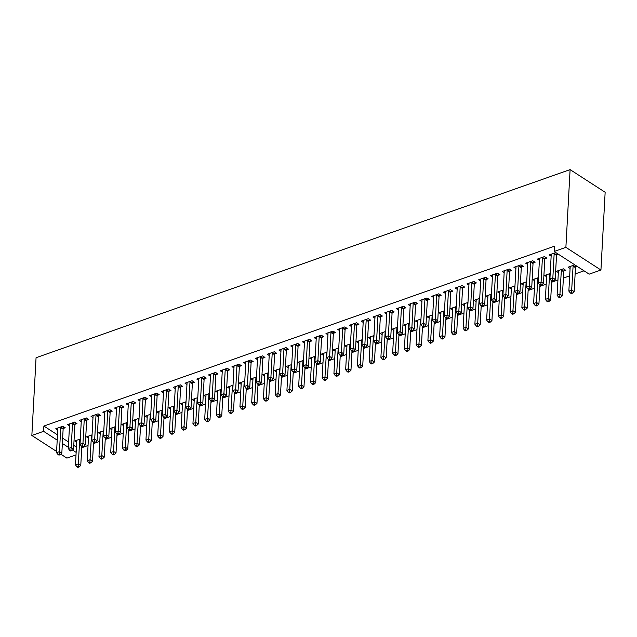<?xml version="1.0" encoding="UTF-8"?>
<svg xmlns="http://www.w3.org/2000/svg" width="637" height="637" viewBox="0 0 637 637"><rect width="100%" height="100%" fill="white"/><g stroke="black" fill="none" stroke-linecap="round" stroke-linejoin="round"><path stroke-width="0.96" d="M81.735 447.731L88.041 445.51M93.48 443.591L99.794 441.369M105.224 439.458L111.539 437.229M116.977 435.318L123.283 433.096M128.722 431.177L135.036 428.956M140.466 427.045L146.781 424.815M152.219 422.904L158.525 420.683M163.964 418.764L170.278 416.542M175.708 414.631L182.023 412.402M187.461 410.491L193.767 408.269M199.206 406.35L205.52 404.129M210.951 402.218L217.265 399.988M222.703 398.077L229.009 395.856M234.448 393.937L240.762 391.715M246.193 389.804L252.507 387.575M257.945 385.664L264.251 383.442M269.69 381.523L276.004 379.302M281.435 377.391L287.749 375.161M293.187 373.25L299.494 371.029M304.932 369.11L311.246 366.888M316.677 364.977L322.991 362.748M328.429 360.837L334.736 358.615M340.174 356.696L346.488 354.475M351.919 352.564L358.233 350.334M363.671 348.423L369.986 346.202M375.416 344.283L381.73 342.061M387.169 340.15L393.475 337.921M398.913 336.01L405.228 333.788M410.658 331.869L416.972 329.647M422.411 327.737L428.717 325.507M434.155 323.596L440.47 321.374M445.9 319.455L452.214 317.234M457.653 315.323L463.959 313.093M469.397 311.182L475.712 308.961M481.142 307.042L487.456 304.82M492.895 302.909L499.201 300.68M504.639 298.769L510.954 296.547M516.384 294.628L522.698 292.407M528.137 290.496L534.443 288.274M539.881 286.355L546.196 284.134M551.626 282.215L557.94 279.993M563.379 278.082L569.685 275.861M575.123 273.942L584.018 270.813M76.01 454.914L66.901 458.122L60.762 454.149M57.489 434.848L43.881 426.057L554.429 246.232L554.142 251.504L589.193 274.157L600.938 270.016L605.15 192.27L570.099 169.617L36.062 357.723L31.85 435.469L43.595 431.329L57.203 440.119M88.447 438.089L86.497 436.831L92.054 434.872M75.062 424.298L76.966 423.629L74.601 422.1L67.554 424.584L69.497 425.842M111.937 429.808L109.994 428.55L115.552 426.591M98.56 416.025L100.463 415.356L98.09 413.819L91.043 416.303L92.994 417.561M135.434 421.535L133.483 420.277L139.049 418.318M122.057 407.744L123.96 407.075L121.587 405.546L114.541 408.03L116.491 409.288M158.931 413.262L156.981 412.004L162.539 410.045M145.547 399.471L147.45 398.802L145.085 397.273L138.038 399.757L139.981 401.015M182.429 404.989L180.478 403.723L186.036 401.764M169.044 391.198L170.947 390.529L168.574 388.992L161.527 391.476L163.478 392.734M205.918 396.708L203.975 395.45L209.533 393.491M192.541 382.925L194.444 382.248L192.071 380.719L185.025 383.203L186.975 384.461M229.416 388.435L227.465 387.177L233.023 385.218M216.031 374.644L217.934 373.975L215.569 372.446L208.522 374.93L210.465 376.188M252.913 380.162L250.962 378.896L256.52 376.937M239.528 366.371L241.431 365.702L239.058 364.165L232.011 366.649L233.962 367.907M276.402 371.881L274.459 370.623L280.017 368.664M263.025 358.098L264.928 357.421L262.555 355.892L255.509 358.376L257.459 359.634M299.9 363.608L297.949 362.349L303.507 360.391M286.515 349.817L288.418 349.148L286.053 347.619L279.006 350.103L280.949 351.361M323.397 355.335L321.446 354.068L327.004 352.118M310.012 341.543L311.915 340.875L309.55 339.346L302.495 341.822L304.446 343.08M346.886 347.054L344.943 345.795L350.501 343.837M333.509 333.27L335.412 332.594L333.04 331.065L325.993 333.549L327.944 334.807M370.384 338.78L368.433 337.522L373.991 335.564M357.007 324.989L358.902 324.321L356.537 322.792L349.49 325.276L351.433 326.534M393.881 330.507L391.93 329.241L397.488 327.291M380.496 316.716L382.399 316.048L380.034 314.519L372.979 316.995L374.93 318.261M417.37 322.226L415.428 320.968L420.985 319.01M403.993 308.443L405.896 307.767L403.524 306.238L396.477 308.722L398.428 309.98M440.868 313.953L438.917 312.695L444.475 310.737M427.491 300.162L429.386 299.494L427.021 297.965L419.974 300.449L421.917 301.707M464.365 305.68L462.414 304.414L467.972 302.464M450.98 291.889L452.883 291.22L450.518 289.692L443.463 292.168L445.414 293.434M487.854 297.399L485.912 296.141L491.469 294.183M474.477 283.616L476.38 282.947L474.008 281.411L466.961 283.895L468.912 285.153M511.352 289.126L509.401 287.868L514.959 285.909M497.975 275.335L499.87 274.666L497.505 273.138L490.458 275.622L492.401 276.88M534.849 280.853L532.898 279.587L538.456 277.636M521.464 267.062L523.367 266.393L521.002 264.865L513.948 267.341L515.898 268.607M563.912 271.036L565.807 270.367L563.442 268.83L556.396 271.314L558.338 272.572M544.961 258.789L546.865 258.12L544.492 256.584L537.445 259.068L539.396 260.326M62.641 438.184L68.621 442.046M73.773 445.374L76.432 447.102M555.83 252.594L549.19 254.927L551.14 256.193M558.195 254.123L556.706 254.649M577.146 266.37L575.657 266.895M570.091 268.44L568.14 267.182L574.781 264.841M533.217 262.922L535.112 262.253L532.747 260.724L525.7 263.208L527.651 264.466M546.594 276.713L544.643 275.455L550.201 273.496M509.719 271.203L511.622 270.534L509.25 268.997L502.203 271.481L504.154 272.74M523.096 284.986L521.154 283.728L526.711 281.769M486.222 279.476L488.125 278.807L485.76 277.278L478.706 279.754L480.656 281.021M499.607 293.267L497.656 292.001L503.214 290.05M462.733 287.749L464.628 287.08L462.263 285.551L455.216 288.035L457.159 289.294M476.11 301.54L474.159 300.282L479.717 298.323M439.235 296.03L441.138 295.353L438.766 293.824L431.719 296.309L433.67 297.567M452.612 309.813L450.67 308.555L456.227 306.596M415.738 304.303L417.641 303.634L415.276 302.105L408.221 304.582L410.172 305.848M429.123 318.094L427.172 316.828L432.73 314.877M392.249 312.576L394.144 311.907L391.779 310.378L384.732 312.863L386.675 314.121M405.626 326.367L403.675 325.109L409.233 323.15M368.751 320.857L370.654 320.18L368.282 318.651L361.235 321.136L363.186 322.394M382.128 334.64L380.185 333.382L385.743 331.423M345.254 329.13L347.157 328.461L344.792 326.932L337.737 329.409L339.688 330.667M358.639 342.921L356.688 341.655L362.246 339.704M321.765 337.403L323.66 336.734L321.295 335.205L314.248 337.69L316.191 338.948M335.142 351.194L333.191 349.936L338.749 347.977M298.267 345.684L300.17 345.007L297.798 343.478L290.751 345.963L292.702 347.221M311.644 359.467L309.701 358.209L315.259 356.25M274.77 353.957L276.673 353.288L274.308 351.759L267.253 354.236L269.204 355.494M288.155 367.748L286.204 366.482L291.762 364.531M251.273 362.23L253.176 361.561L250.811 360.032L243.764 362.517L245.707 363.775M264.658 376.021L262.707 374.763L268.265 372.804M227.783 370.511L229.686 369.834L227.313 368.305L220.267 370.79L222.217 372.048M241.16 384.294L239.217 383.036L244.775 381.077M204.286 378.784L206.189 378.115L203.816 376.578L196.769 379.063L198.72 380.321M217.671 392.575L215.72 391.309L221.278 389.35M180.789 387.057L182.692 386.388L180.327 384.859L173.28 387.344L175.223 388.602M194.174 400.848L192.223 399.59L197.781 397.631M157.299 395.338L159.202 394.661L156.829 393.133L149.783 395.617L151.733 396.875M170.676 409.121L168.725 407.863L174.291 405.904M133.802 403.611L135.705 402.942L133.332 401.406L126.285 403.89L128.236 405.148M147.179 417.402L145.236 416.136L150.794 414.177M110.305 411.884L112.208 411.215L109.843 409.687L102.796 412.171L104.739 413.429M123.689 425.675L121.739 424.417L127.296 422.458M86.815 420.157L88.718 419.488L86.345 417.96L79.299 420.444L81.249 421.702M100.192 433.948L98.241 432.69L103.807 430.731M63.318 428.438L65.221 427.769L62.848 426.233L55.801 428.717L57.752 429.975M76.695 442.221L74.752 440.963L80.31 439.004M62.354 443.456L68.334 447.317M72.507 450.017L76.145 452.374M31.85 435.469L56.589 451.458M43.881 426.057L43.595 431.329M554.142 251.504L565.887 247.363L570.099 169.617M600.938 270.016L565.887 247.363M554.341 253.12L554.262 253.335A1.513 1.003 -57.1 0 0 554.15 253.86L552.852 277.843L549.914 278.871L551.212 254.896A1.513 1.003 -57.1 0 0 551.156 254.434L551.093 254.259M557.152 253.446L556.627 254.864A1.513 1.003 -57.1 0 0 556.515 255.389L555.217 279.372L552.852 277.843L552.59 280.32L551.411 280.734L552.359 281.347L553.537 280.933L552.59 280.32M553.537 280.933L555.217 279.372M549.914 278.871L551.411 280.734M570.043 266.505L570.099 266.68A1.513 1.003 122.9 0 1 570.163 267.142L568.857 291.125L571.795 290.09L574.168 291.619L575.466 267.636A1.513 1.003 122.9 0 1 575.577 267.11L576.095 265.693M571.532 292.566L570.362 292.98L571.309 293.593L572.48 293.179L571.532 292.566L573.093 266.107A1.513 1.003 122.9 0 1 573.204 265.581L573.284 265.366M570.362 292.98L568.857 291.125M574.168 291.619L572.48 293.179M542.597 257.252L542.517 257.475A1.513 1.003 -57.1 0 0 542.406 257.993L541.1 281.976L538.169 283.011L539.467 259.028A1.513 1.003 -57.1 0 0 539.404 258.566L539.348 258.399M545.527 257.252L544.882 259.004A1.513 1.003 -57.1 0 0 544.77 259.53L543.472 283.505L541.1 281.976L540.837 284.46L539.666 284.874L540.614 285.487L541.784 285.073L540.837 284.46M541.784 285.073L543.472 283.505M538.169 283.011L539.666 284.874M530.844 261.393L530.764 261.608A1.513 1.003 -57.1 0 0 530.653 262.133L529.355 286.117L526.417 287.152L527.715 263.169A1.513 1.003 -57.1 0 0 527.659 262.707L527.603 262.54M533.774 261.393L533.137 263.145A1.513 1.003 -57.1 0 0 533.026 263.662L531.72 287.645L529.355 286.117L529.092 288.601L527.914 289.015L528.861 289.628L530.04 289.214L529.092 288.601M530.04 289.214L531.72 287.645M526.417 287.152L527.914 289.015M558.299 270.645L558.354 270.813A1.513 1.003 122.9 0 1 558.41 271.274L557.112 295.257L560.05 294.222L562.415 295.759L563.721 271.776A1.513 1.003 122.9 0 1 563.833 271.251L564.47 269.499M559.788 296.707L558.609 297.121L559.557 297.734L560.735 297.32L559.788 296.707L561.348 270.239A1.513 1.003 122.9 0 1 561.46 269.722L561.539 269.499M558.609 297.121L557.112 295.257M562.415 295.759L560.735 297.32M546.546 274.786L546.61 274.953A1.513 1.003 122.9 0 1 546.665 275.415L545.368 299.398L548.306 298.363L550.671 299.892L551.698 280.925M548.043 300.847L546.865 301.261L547.812 301.874L548.99 301.46L548.043 300.847L549.604 274.38A1.513 1.003 122.9 0 1 549.715 273.854L549.795 273.639M546.865 301.261L545.368 299.398M550.671 299.892L548.99 301.46M519.099 265.533L519.02 265.748A1.513 1.003 -57.1 0 0 518.908 266.274L517.61 290.257L514.672 291.284L515.97 267.309A1.513 1.003 -57.1 0 0 515.914 266.839L515.851 266.672M522.029 265.525L521.385 267.277A1.513 1.003 -57.1 0 0 521.273 267.803L519.975 291.786L517.61 290.257L517.348 292.733L516.169 293.147L517.117 293.761L518.295 293.346L517.348 292.733M518.295 293.346L519.975 291.786M514.672 291.284L516.169 293.147M507.355 269.666L507.275 269.889A1.513 1.003 -57.1 0 0 507.156 270.407L505.858 294.39L502.927 295.425L504.225 271.442A1.513 1.003 -57.1 0 0 504.162 270.98L504.106 270.813M510.285 269.666L509.64 271.418A1.513 1.003 -57.1 0 0 509.528 271.943L508.23 295.918L505.858 294.39L505.595 296.874L504.424 297.288L505.372 297.901L506.542 297.487L505.595 296.874M506.542 297.487L508.23 295.918M502.927 295.425L504.424 297.288M534.801 278.918L534.857 279.094A1.513 1.003 122.9 0 1 534.921 279.555L533.615 303.538L536.553 302.503L538.926 304.032L539.953 285.058M536.29 304.98L535.12 305.394L536.067 306.007L537.238 305.593L536.29 304.98L537.851 278.52A1.513 1.003 122.9 0 1 537.962 277.995L538.042 277.78M535.12 305.394L533.615 303.538M538.926 304.032L537.238 305.593M523.057 283.059L523.112 283.226A1.513 1.003 122.9 0 1 523.168 283.688L521.87 307.671L524.808 306.636L527.173 308.173L528.2 289.198M524.546 309.12L523.367 309.534L524.315 310.147L525.493 309.733L524.546 309.12L526.106 282.653A1.513 1.003 122.9 0 1 526.218 282.135L526.297 281.912M523.367 309.534L521.87 307.671M527.173 308.173L525.493 309.733M495.602 273.806L495.522 274.021A1.513 1.003 -57.1 0 0 495.411 274.547L494.113 298.53L491.175 299.565L492.473 275.582A1.513 1.003 -57.1 0 0 492.417 275.12L492.361 274.953M498.532 273.806L497.895 275.558A1.513 1.003 -57.1 0 0 497.784 276.076L496.478 300.059L494.113 298.53L493.85 301.014L492.672 301.428L493.619 302.042L494.798 301.627L493.85 301.014M494.798 301.627L496.478 300.059M491.175 299.565L492.672 301.428M511.304 287.199L511.368 287.367A1.513 1.003 122.9 0 1 511.423 287.828L510.126 311.812L513.064 310.776L515.429 312.305L516.456 293.339M512.801 313.261L511.622 313.675L512.57 314.288L513.748 313.874L512.801 313.261L514.362 286.793A1.513 1.003 122.9 0 1 514.473 286.268L514.553 286.053M511.622 313.675L510.126 311.812M515.429 312.305L513.748 313.874M483.857 277.947L483.778 278.162A1.513 1.003 -57.1 0 0 483.666 278.688L482.368 302.671L479.43 303.698L480.728 279.715A1.513 1.003 -57.1 0 0 480.672 279.253L480.609 279.086M486.787 277.939L486.142 279.691A1.513 1.003 -57.1 0 0 486.031 280.216L484.733 304.199L482.368 302.671L482.105 305.147L480.927 305.561L481.875 306.174L483.053 305.76L482.105 305.147M483.053 305.76L484.733 304.199M479.43 303.698L480.927 305.561M499.559 291.332L499.615 291.507A1.513 1.003 122.9 0 1 499.679 291.969L498.373 315.952L501.311 314.917L503.684 316.446L504.711 297.471M501.048 317.393L499.878 317.807L500.825 318.42L501.996 318.006L501.048 317.393L502.609 290.934A1.513 1.003 122.9 0 1 502.72 290.408L502.8 290.193M499.878 317.807L498.373 315.952M503.684 316.446L501.996 318.006M472.113 282.08L472.025 282.302A1.513 1.003 -57.1 0 0 471.913 282.82L470.616 306.803L467.685 307.838L468.983 283.855A1.513 1.003 -57.1 0 0 468.92 283.393L468.864 283.226M475.043 282.08L474.398 283.831A1.513 1.003 -57.1 0 0 474.286 284.357L472.988 308.332L470.616 306.803L470.353 309.287L469.182 309.701L470.13 310.315L471.3 309.901L470.353 309.287M471.3 309.901L472.988 308.332M467.685 307.838L469.182 309.701M487.807 295.472L487.87 295.64A1.513 1.003 122.9 0 1 487.926 296.101L486.628 320.085L489.566 319.049L491.931 320.586L492.958 301.612M489.304 321.534L488.125 321.948L489.073 322.561L490.251 322.147L489.304 321.534L490.864 295.066A1.513 1.003 122.9 0 1 490.976 294.549L491.055 294.326M488.125 321.948L486.628 320.085M491.931 320.586L490.251 322.147M460.36 286.22L460.28 286.435A1.513 1.003 -57.1 0 0 460.169 286.961L458.871 310.944L455.933 311.979L457.231 287.996A1.513 1.003 -57.1 0 0 457.175 287.534L457.119 287.367M463.29 286.212L462.653 287.972A1.513 1.003 -57.1 0 0 462.542 288.489L461.236 312.472L458.871 310.944L458.608 313.428L457.43 313.842L458.377 314.455L459.556 314.041L458.608 313.428M459.556 314.041L461.236 312.472M455.933 311.979L457.43 313.842M476.062 299.613L476.126 299.78A1.513 1.003 122.9 0 1 476.181 300.242L474.883 324.225L477.822 323.19L480.187 324.719L481.214 305.752M477.559 325.674L476.38 326.088L477.328 326.701L478.498 326.287L477.559 325.674L479.12 299.207A1.513 1.003 122.9 0 1 479.231 298.681L479.311 298.466M476.38 326.088L474.883 324.225M480.187 324.719L478.498 326.287M448.615 290.361L448.536 290.576A1.513 1.003 -57.1 0 0 448.424 291.101L447.126 315.084L444.188 316.111L445.486 292.128A1.513 1.003 -57.1 0 0 445.43 291.666L445.367 291.499M451.545 290.353L450.9 292.104A1.513 1.003 -57.1 0 0 450.789 292.63L449.491 316.613L447.126 315.084L446.863 317.56L445.685 317.974L446.633 318.588L447.811 318.174L446.863 317.56M447.811 318.174L449.491 316.613M444.188 316.111L445.685 317.974M464.317 303.745L464.373 303.921A1.513 1.003 122.9 0 1 464.437 304.382L463.131 328.366L466.069 327.33L468.442 328.859L469.469 309.885M465.806 329.807L464.636 330.221L465.583 330.834L466.754 330.42L465.806 329.807L467.367 303.347A1.513 1.003 122.9 0 1 467.478 302.822L467.558 302.607M464.636 330.221L463.131 328.366M468.442 328.859L466.754 330.42M436.863 294.493L436.783 294.716A1.513 1.003 -57.1 0 0 436.671 295.234L435.374 319.217L432.435 320.252L433.741 296.269A1.513 1.003 -57.1 0 0 433.678 295.807L433.622 295.64M439.801 294.493L439.156 296.245A1.513 1.003 -57.1 0 0 439.044 296.762L437.746 320.745L435.374 319.217L435.111 321.701L433.94 322.115L434.888 322.728L436.058 322.314L435.111 321.701M436.058 322.314L437.746 320.745M432.435 320.252L433.94 322.115M452.565 307.886L452.628 308.053A1.513 1.003 122.9 0 1 452.684 308.515L451.386 332.498L454.324 331.463L456.689 333L457.716 314.025M454.062 333.947L452.883 334.361L453.831 334.974L455.009 334.56L454.062 333.947L455.622 307.48A1.513 1.003 122.9 0 1 455.734 306.962L455.813 306.739M452.883 334.361L451.386 332.498M456.689 333L455.009 334.56M425.118 298.634L425.038 298.849A1.513 1.003 -57.1 0 0 424.927 299.374L423.629 323.357L420.691 324.392L421.989 300.409A1.513 1.003 -57.1 0 0 421.933 299.947L421.877 299.78M428.048 298.626L427.411 300.385A1.513 1.003 -57.1 0 0 427.3 300.903L425.994 324.886L423.629 323.357L423.366 325.841L422.188 326.255L423.135 326.869L424.314 326.455L423.366 325.841M424.314 326.455L425.994 324.886M420.691 324.392L422.188 326.255M440.82 312.026L440.884 312.194A1.513 1.003 122.9 0 1 440.939 312.656L439.641 336.639L442.58 335.603L444.944 337.132L445.972 318.166M442.309 338.088L441.138 338.502L442.086 339.115L443.256 338.701L442.309 338.088L443.878 311.62A1.513 1.003 122.9 0 1 443.989 311.095L444.069 310.88M441.138 338.502L439.641 336.639M444.944 337.132L443.256 338.701M413.373 302.774L413.294 302.989A1.513 1.003 -57.1 0 0 413.182 303.515L411.884 327.498L408.946 328.525L410.244 304.542A1.513 1.003 -57.1 0 0 410.188 304.08L410.124 303.913M416.303 302.766L415.658 304.518A1.513 1.003 -57.1 0 0 415.547 305.043L414.249 329.026L411.884 327.498L411.621 329.974L410.443 330.388L411.391 331.001L412.569 330.587L411.621 329.974M412.569 330.587L414.249 329.026M408.946 328.525L410.443 330.388M429.075 316.159L429.131 316.334A1.513 1.003 122.9 0 1 429.195 316.796L427.889 340.779L430.827 339.744L433.2 341.273L434.227 322.298M430.564 342.22L429.394 342.634L430.341 343.247L431.512 342.833L430.564 342.22L432.125 315.761A1.513 1.003 122.9 0 1 432.236 315.235L432.316 315.02M429.394 342.634L427.889 340.779M433.2 341.273L431.512 342.833M401.621 306.907L401.541 307.13A1.513 1.003 -57.1 0 0 401.429 307.647L400.132 331.63L397.193 332.665L398.499 308.682A1.513 1.003 -57.1 0 0 398.436 308.22L398.38 308.053M404.559 306.907L403.914 308.658A1.513 1.003 -57.1 0 0 403.802 309.176L402.504 333.159L400.132 331.63L399.869 334.114L398.698 334.529L399.646 335.142L400.816 334.728L399.869 334.114M400.816 334.728L402.504 333.159M397.193 332.665L398.698 334.529M417.323 320.3L417.386 320.467A1.513 1.003 122.9 0 1 417.442 320.929L416.144 344.912L419.082 343.876L421.447 345.413L422.474 326.439M418.82 346.361L417.641 346.775L418.589 347.388L419.767 346.974L418.82 346.361L420.38 319.893A1.513 1.003 122.9 0 1 420.492 319.376L420.571 319.153M417.641 346.775L416.144 344.912M421.447 345.413L419.767 346.974M389.876 311.047L389.796 311.262A1.513 1.003 -57.1 0 0 389.685 311.788L388.387 335.771L385.449 336.806L386.747 312.823A1.513 1.003 -57.1 0 0 386.691 312.361L386.635 312.194M392.806 311.039L392.169 312.799A1.513 1.003 -57.1 0 0 392.058 313.316L390.752 337.299L388.387 335.771L388.124 338.255L386.946 338.669L387.893 339.282L389.072 338.868L388.124 338.255M389.072 338.868L390.752 337.299M385.449 336.806L386.946 338.669M405.578 324.44L405.634 324.607A1.513 1.003 122.9 0 1 405.697 325.069L404.399 349.052L407.338 348.017L409.702 349.546L410.73 330.579M407.067 350.501L405.896 350.915L406.844 351.528L408.014 351.114L407.067 350.501L408.636 324.034A1.513 1.003 122.9 0 1 408.747 323.508L408.827 323.293M405.896 350.915L404.399 349.052M409.702 349.546L408.014 351.114M378.131 315.188L378.052 315.403A1.513 1.003 -57.1 0 0 377.94 315.928L376.642 339.903L373.704 340.938L375.002 316.955A1.513 1.003 -57.1 0 0 374.946 316.493L374.882 316.326M381.061 315.18L380.416 316.931A1.513 1.003 -57.1 0 0 380.305 317.457L379.007 341.44L376.642 339.903L376.379 342.387L375.201 342.802L376.149 343.415L377.327 343.001L376.379 342.387M377.327 343.001L379.007 341.44M373.704 340.938L375.201 342.802M393.833 328.573L393.889 328.748A1.513 1.003 122.9 0 1 393.945 329.21L392.647 353.193L395.585 352.157L397.958 353.686L398.985 334.712M395.322 354.634L394.152 355.048L395.099 355.661L396.27 355.247L395.322 354.634L396.883 328.174A1.513 1.003 122.9 0 1 396.994 327.649L397.074 327.434M394.152 355.048L392.647 353.193M397.958 353.686L396.27 355.247M366.379 319.32L366.299 319.543A1.513 1.003 -57.1 0 0 366.187 320.061L364.89 344.044L361.951 345.079L363.257 321.096A1.513 1.003 -57.1 0 0 363.194 320.634L363.138 320.467M369.317 319.32L368.672 321.072A1.513 1.003 -57.1 0 0 368.56 321.589L367.262 345.572L364.89 344.044L364.627 346.528L363.456 346.942L364.404 347.555L365.574 347.141L364.627 346.528M365.574 347.141L367.262 345.572M361.951 345.079L363.456 346.942M382.081 332.713L382.144 332.88A1.513 1.003 122.9 0 1 382.2 333.342L380.902 357.325L383.84 356.29L386.205 357.827L387.232 338.852M383.578 358.774L382.399 359.188L383.347 359.801L384.525 359.387L383.578 358.774L385.138 332.307A1.513 1.003 122.9 0 1 385.25 331.789L385.329 331.566M382.399 359.188L380.902 357.325M386.205 357.827L384.525 359.387M354.634 323.461L354.554 323.676A1.513 1.003 -57.1 0 0 354.443 324.201L353.145 348.184L350.207 349.219L351.505 325.236A1.513 1.003 -57.1 0 0 351.449 324.774L351.393 324.607M357.564 323.453L356.927 325.212A1.513 1.003 -57.1 0 0 356.816 325.73L355.51 349.713L353.145 348.184L352.882 350.668L351.704 351.083L352.651 351.688L353.83 351.282L352.882 350.668M353.83 351.282L355.51 349.713M350.207 349.219L351.704 351.083M370.336 336.854L370.392 337.021A1.513 1.003 122.9 0 1 370.455 337.483L369.157 361.466L372.096 360.431L374.46 361.959L375.488 342.993M371.825 362.915L370.654 363.329L371.602 363.942L372.772 363.528L371.825 362.915L373.393 336.447A1.513 1.003 122.9 0 1 373.505 335.922L373.585 335.707M370.654 363.329L369.157 361.466M374.46 361.959L372.772 363.528M342.889 327.601L342.81 327.816A1.513 1.003 -57.1 0 0 342.698 328.342L341.4 352.317L338.462 353.352L339.76 329.369A1.513 1.003 -57.1 0 0 339.704 328.907L339.64 328.74M345.819 327.593L345.174 329.345A1.513 1.003 -57.1 0 0 345.063 329.87L343.765 353.853L341.4 352.317L341.137 354.801L339.959 355.215L340.906 355.828L342.085 355.414L341.137 354.801M342.085 355.414L343.765 353.853M338.462 353.352L339.959 355.215M358.591 340.986L358.647 341.161A1.513 1.003 122.9 0 1 358.703 341.623L357.405 365.598L360.343 364.571L362.716 366.1L363.743 347.125M360.08 367.047L358.91 367.461L359.857 368.075L361.028 367.66L360.08 367.047L361.641 340.588A1.513 1.003 122.9 0 1 361.752 340.062L361.832 339.847M358.91 367.461L357.405 365.598M362.716 366.1L361.028 367.66M331.136 331.734L331.057 331.957A1.513 1.003 -57.1 0 0 330.945 332.474L329.647 356.457L326.709 357.492L328.015 333.509A1.513 1.003 -57.1 0 0 327.951 333.047L327.896 332.88M334.075 331.734L333.43 333.485A1.513 1.003 -57.1 0 0 333.318 334.003L332.02 357.986L329.647 356.457L329.385 358.942L328.214 359.356L329.162 359.969L330.332 359.555L329.385 358.942M330.332 359.555L332.02 357.986M326.709 357.492L328.214 359.356M346.839 345.127L346.902 345.294A1.513 1.003 122.9 0 1 346.958 345.756L345.66 369.739L348.598 368.704L350.963 370.24L351.99 351.266M348.335 371.188L347.157 371.602L348.105 372.215L349.283 371.801L348.335 371.188L349.896 344.721A1.513 1.003 122.9 0 1 350.008 344.203L350.087 343.98M347.157 371.602L345.66 369.739M350.963 370.24L349.283 371.801M319.392 335.874L319.312 336.089A1.513 1.003 -57.1 0 0 319.201 336.615L317.903 360.598L314.965 361.633L316.263 337.65A1.513 1.003 -57.1 0 0 316.207 337.188L316.143 337.021M322.322 335.866L321.677 337.626A1.513 1.003 -57.1 0 0 321.566 338.143L320.268 362.127L317.903 360.598L317.64 363.082L316.462 363.496L317.409 364.101L318.588 363.695L317.64 363.082M318.588 363.695L320.268 362.127M314.965 361.633L316.462 363.496M335.094 349.267L335.15 349.434A1.513 1.003 122.9 0 1 335.213 349.896L333.915 373.879L336.846 372.844L339.218 374.373L340.246 355.406M336.583 375.328L335.412 375.742L336.36 376.356L337.53 375.941L336.583 375.328L338.151 348.861A1.513 1.003 122.9 0 1 338.263 348.335L338.343 348.12M335.412 375.742L333.915 373.879M339.218 374.373L337.53 375.941M307.647 340.015L307.567 340.23A1.513 1.003 -57.1 0 0 307.456 340.755L306.158 364.73L303.22 365.765L304.518 341.782A1.513 1.003 -57.1 0 0 304.462 341.321L304.398 341.153M310.577 340.007L309.932 341.758A1.513 1.003 -57.1 0 0 309.821 342.284L308.523 366.267L306.158 364.73L305.895 367.215L304.717 367.629L305.664 368.242L306.835 367.828L305.895 367.215M306.835 367.828L308.523 366.267M303.22 365.765L304.717 367.629M323.349 353.4L323.405 353.575A1.513 1.003 122.9 0 1 323.461 354.037L322.163 378.012L325.101 376.985L327.474 378.513L328.501 359.539M324.838 379.461L323.668 379.875L324.615 380.488L325.786 380.074L324.838 379.461L326.399 353.002A1.513 1.003 122.9 0 1 326.51 352.476L326.59 352.261M323.668 379.875L322.163 378.012M327.474 378.513L325.786 380.074M295.894 344.147L295.815 344.37A1.513 1.003 -57.1 0 0 295.703 344.888L294.405 368.871L291.467 369.906L292.773 345.923A1.513 1.003 -57.1 0 0 292.709 345.461L292.654 345.294M298.833 344.147L298.188 345.899A1.513 1.003 -57.1 0 0 298.076 346.417L296.778 370.4L294.405 368.871L294.143 371.355L292.972 371.769L293.92 372.382L295.09 371.968L294.143 371.355M295.09 371.968L296.778 370.4M291.467 369.906L292.972 371.769M311.597 357.54L311.66 357.707A1.513 1.003 122.9 0 1 311.716 358.169L310.418 382.152L313.356 381.117L315.721 382.646L316.748 363.679M313.093 383.601L311.915 384.015L312.863 384.629L314.041 384.215L313.093 383.601L314.654 357.134A1.513 1.003 122.9 0 1 314.766 356.616L314.845 356.394M311.915 384.015L310.418 382.152M315.721 382.646L314.041 384.215M284.15 348.288L284.07 348.503A1.513 1.003 -57.1 0 0 283.959 349.028L282.661 373.011L279.723 374.046L281.021 350.063A1.513 1.003 -57.1 0 0 280.965 349.602L280.901 349.434M287.08 348.28L286.435 350.039A1.513 1.003 -57.1 0 0 286.324 350.557L285.026 374.54L282.661 373.011L282.398 375.496L281.22 375.91L282.167 376.515L283.346 376.101L282.398 375.496M283.346 376.101L285.026 374.54M279.723 374.046L281.22 375.91M272.405 352.428L272.325 352.643A1.513 1.003 -57.1 0 0 272.214 353.161L270.916 377.144L267.978 378.179L269.276 354.196A1.513 1.003 -57.1 0 0 269.22 353.734L269.156 353.567M275.335 352.42L274.69 354.172A1.513 1.003 -57.1 0 0 274.579 354.698L273.281 378.681L270.916 377.144L270.645 379.628L269.475 380.042L270.422 380.655L271.593 380.241L270.645 379.628M271.593 380.241L273.281 378.681M267.978 378.179L269.475 380.042M260.652 356.561L260.573 356.784A1.513 1.003 -57.1 0 0 260.461 357.301L259.163 381.284L256.225 382.319L257.523 358.336A1.513 1.003 -57.1 0 0 257.467 357.875L257.412 357.707M263.583 356.561L262.946 358.312A1.513 1.003 -57.1 0 0 262.834 358.83L261.536 382.813L259.163 381.284L258.901 383.769L257.73 384.183L258.678 384.796L259.848 384.382L258.901 383.769M259.848 384.382L261.536 382.813M256.225 382.319L257.73 384.183M248.908 360.701L248.828 360.916A1.513 1.003 -57.1 0 0 248.717 361.442L247.419 385.425L244.481 386.46L245.778 362.477A1.513 1.003 -57.1 0 0 245.723 362.015L245.659 361.848M251.838 360.693L251.193 362.453A1.513 1.003 -57.1 0 0 251.082 362.971L249.784 386.954L247.419 385.425L247.156 387.909L245.978 388.323L246.925 388.928L248.104 388.514L247.156 387.909M248.104 388.514L249.784 386.954M244.481 386.46L245.978 388.323M237.163 364.842L237.083 365.057A1.513 1.003 -57.1 0 0 236.972 365.574L235.674 389.557L232.736 390.592L234.034 366.609A1.513 1.003 -57.1 0 0 233.97 366.148L233.914 365.98M240.093 364.834L239.448 366.586A1.513 1.003 -57.1 0 0 239.337 367.111L238.039 391.094L235.674 389.557L235.403 392.042L234.233 392.456L235.18 393.069L236.351 392.655L235.403 392.042M236.351 392.655L238.039 391.094M232.736 390.592L234.233 392.456M225.41 368.974L225.331 369.197A1.513 1.003 -57.1 0 0 225.219 369.715L223.921 393.698L220.983 394.733L222.281 370.75A1.513 1.003 -57.1 0 0 222.225 370.288L222.17 370.121M228.341 368.974L227.704 370.726A1.513 1.003 -57.1 0 0 227.592 371.244L226.294 395.227L223.921 393.698L223.659 396.182L222.488 396.596L223.436 397.209L224.606 396.795L223.659 396.182M224.606 396.795L226.294 395.227M220.983 394.733L222.488 396.596M213.666 373.115L213.586 373.33A1.513 1.003 -57.1 0 0 213.475 373.855L212.177 397.838L209.239 398.873L210.536 374.89A1.513 1.003 -57.1 0 0 210.481 374.429L210.417 374.253M216.596 373.107L215.951 374.867A1.513 1.003 -57.1 0 0 215.839 375.384L214.542 399.367L212.177 397.838L211.914 400.323L210.736 400.737L211.683 401.342L212.862 400.928L211.914 400.323M212.862 400.928L214.542 399.367M209.239 398.873L210.736 400.737M299.852 361.681L299.908 361.848A1.513 1.003 122.9 0 1 299.971 362.31L298.673 386.293L301.604 385.258L303.976 386.786L305.004 367.812M301.341 387.742L300.17 388.156L301.118 388.769L302.288 388.355L301.341 387.742L302.909 361.275A1.513 1.003 122.9 0 1 303.021 360.749L303.101 360.534M300.17 388.156L298.673 386.293M303.976 386.786L302.288 388.355M288.107 365.813L288.163 365.98A1.513 1.003 122.9 0 1 288.219 366.45L286.921 390.425L289.859 389.398L292.232 390.927L293.259 371.952M289.596 391.874L288.426 392.288L289.373 392.902L290.544 392.488L289.596 391.874L291.157 365.415A1.513 1.003 122.9 0 1 291.268 364.89L291.348 364.675M288.426 392.288L286.921 390.425M292.232 390.927L290.544 392.488M276.354 369.954L276.418 370.121A1.513 1.003 122.9 0 1 276.474 370.583L275.176 394.566L278.114 393.531L280.479 395.059L281.506 376.093M277.851 396.015L276.673 396.429L277.621 397.042L278.799 396.628L277.851 396.015L279.412 369.548A1.513 1.003 122.9 0 1 279.524 369.03L279.603 368.807M276.673 396.429L275.176 394.566M280.479 395.059L278.799 396.628M264.61 374.094L264.666 374.261A1.513 1.003 122.9 0 1 264.729 374.723L263.431 398.706L266.362 397.671L268.734 399.2L269.762 380.225M266.099 400.155L264.928 400.569L265.876 401.183L267.046 400.769L266.099 400.155L267.667 373.688A1.513 1.003 122.9 0 1 267.779 373.163L267.858 372.948M264.928 400.569L263.431 398.706M268.734 399.2L267.046 400.769M252.865 378.227L252.921 378.394A1.513 1.003 122.9 0 1 252.977 378.856L251.679 402.839L254.617 401.812L256.99 403.34L258.017 384.366M254.354 404.288L253.184 404.702L254.123 405.315L255.302 404.901L254.354 404.288L255.915 377.829A1.513 1.003 122.9 0 1 256.026 377.303L256.106 377.088M253.184 404.702L251.679 402.839M256.99 403.34L255.302 404.901M241.112 382.367L241.176 382.534A1.513 1.003 122.9 0 1 241.232 382.996L239.934 406.979L242.872 405.944L245.237 407.473L246.264 388.506M242.609 408.428L241.431 408.843L242.378 409.456L243.557 409.042L242.609 408.428L244.17 381.961A1.513 1.003 122.9 0 1 244.282 381.444L244.361 381.221M241.431 408.843L239.934 406.979M245.237 407.473L243.557 409.042M229.368 386.508L229.424 386.675A1.513 1.003 122.9 0 1 229.487 387.137L228.189 411.12L231.12 410.085L233.492 411.613L234.52 392.639M230.857 412.569L229.686 412.983L230.634 413.596L231.804 413.182L230.857 412.569L232.425 386.102A1.513 1.003 122.9 0 1 232.537 385.576L232.616 385.361M229.686 412.983L228.189 411.12M233.492 411.613L231.804 413.182M201.921 377.255L201.841 377.47A1.513 1.003 -57.1 0 0 201.73 377.988L200.432 401.971L197.494 403.006L198.792 379.023A1.513 1.003 -57.1 0 0 198.728 378.561L198.672 378.394M204.851 377.247L204.206 378.999A1.513 1.003 -57.1 0 0 204.095 379.525L202.797 403.508L200.432 401.971L200.161 404.455L198.991 404.869L199.938 405.482L201.109 405.068L200.161 404.455M201.109 405.068L202.797 403.508M197.494 403.006L198.991 404.869M217.623 390.64L217.679 390.807A1.513 1.003 122.9 0 1 217.735 391.269L216.437 415.252L219.375 414.225L221.748 415.754L222.775 396.779M219.112 416.702L217.934 417.116L218.881 417.729L220.06 417.315L219.112 416.702L220.673 390.242A1.513 1.003 122.9 0 1 220.784 389.717L220.864 389.502M217.934 417.116L216.437 415.252M221.748 415.754L220.06 417.315M190.168 381.388L190.089 381.611A1.513 1.003 -57.1 0 0 189.977 382.128L188.679 406.111L185.741 407.147L187.039 383.163A1.513 1.003 -57.1 0 0 186.983 382.702L186.928 382.534M193.099 381.388L192.462 383.14A1.513 1.003 -57.1 0 0 192.35 383.657L191.052 407.64L188.679 406.111L188.417 408.596L187.246 409.01L188.194 409.623L189.364 409.209L188.417 408.596M189.364 409.209L191.052 407.64M185.741 407.147L187.246 409.01M205.87 394.781L205.934 394.948A1.513 1.003 122.9 0 1 205.99 395.41L204.692 419.393L207.63 418.358L209.995 419.887L211.022 400.92M207.367 420.842L206.189 421.256L207.136 421.869L208.315 421.455L207.367 420.842L208.928 394.375A1.513 1.003 122.9 0 1 209.04 393.857L209.119 393.634M206.189 421.256L204.692 419.393M209.995 419.887L208.315 421.455M178.424 385.528L178.344 385.743A1.513 1.003 -57.1 0 0 178.233 386.269L176.935 410.252L173.997 411.287L175.294 387.304A1.513 1.003 -57.1 0 0 175.239 386.842L175.175 386.667M181.354 385.52L180.709 387.28A1.513 1.003 -57.1 0 0 180.597 387.798L179.3 411.781L176.935 410.252L176.672 412.736L175.494 413.15L176.441 413.755L177.619 413.341L176.672 412.736M177.619 413.341L179.3 411.781M173.997 411.287L175.494 413.15M194.126 398.921L194.181 399.088A1.513 1.003 122.9 0 1 194.245 399.55L192.947 423.533L195.877 422.498L198.25 424.027L199.277 405.052M195.615 424.983L194.444 425.397L195.392 426.01L196.562 425.596L195.615 424.983L197.183 398.515A1.513 1.003 122.9 0 1 197.295 397.99L197.374 397.775M194.444 425.397L192.947 423.533M198.25 424.027L196.562 425.596M166.679 389.669L166.599 389.884A1.513 1.003 -57.1 0 0 166.488 390.401L165.182 414.384L162.252 415.42L163.55 391.437A1.513 1.003 -57.1 0 0 163.486 390.975L163.43 390.807M169.609 389.661L168.964 391.413A1.513 1.003 -57.1 0 0 168.853 391.938L167.555 415.921L165.182 414.384L164.919 416.869L163.749 417.283L164.696 417.896L165.867 417.482L164.919 416.869M165.867 417.482L167.555 415.921M162.252 415.42L163.749 417.283M182.381 403.054L182.437 403.221A1.513 1.003 122.9 0 1 182.493 403.683L181.195 427.666L184.133 426.639L186.506 428.168L187.533 409.193M183.87 429.115L182.692 429.529L183.639 430.142L184.818 429.728L183.87 429.115L185.431 402.656A1.513 1.003 122.9 0 1 185.542 402.13L185.622 401.915M182.692 429.529L181.195 427.666M186.506 428.168L184.818 429.728M154.926 393.801L154.847 394.024A1.513 1.003 -57.1 0 0 154.735 394.542L153.437 418.525L150.499 419.56L151.797 395.577A1.513 1.003 -57.1 0 0 151.741 395.115L151.686 394.948M157.857 393.801L157.22 395.553A1.513 1.003 -57.1 0 0 157.108 396.071L155.81 420.054L153.437 418.525L153.175 421.009L152.004 421.423L152.952 422.036L154.122 421.622L153.175 421.009M154.122 421.622L155.81 420.054M150.499 419.56L152.004 421.423M170.628 407.194L170.692 407.362A1.513 1.003 122.9 0 1 170.748 407.823L169.45 431.806L172.388 430.771L174.753 432.3L175.78 413.333M172.125 433.256L170.947 433.67L171.894 434.283L173.073 433.869L172.125 433.256L173.686 406.788A1.513 1.003 122.9 0 1 173.797 406.271L173.877 406.048M170.947 433.67L169.45 431.806M174.753 432.3L173.073 433.869M143.182 397.942L143.102 398.157A1.513 1.003 -57.1 0 0 142.991 398.682L141.693 422.665L138.755 423.701L140.052 399.718A1.513 1.003 -57.1 0 0 139.997 399.256L139.933 399.08M146.112 397.934L145.467 399.694A1.513 1.003 -57.1 0 0 145.355 400.211L144.058 424.194L141.693 422.665L141.43 425.15L140.251 425.556L141.199 426.169L142.377 425.755L141.43 425.15M142.377 425.755L144.058 424.194M138.755 423.701L140.251 425.556M158.884 411.335L158.939 411.502A1.513 1.003 122.9 0 1 159.003 411.964L157.705 435.947L160.635 434.912L163.008 436.441L164.035 417.466M160.373 437.396L159.202 437.81L160.15 438.423L161.32 438.009L160.373 437.396L161.933 410.929A1.513 1.003 122.9 0 1 162.053 410.403L162.132 410.188M159.202 437.81L157.705 435.947M163.008 436.441L161.32 438.009M131.437 402.082L131.357 402.297A1.513 1.003 -57.1 0 0 131.246 402.815L129.94 426.798L127.01 427.833L128.308 403.85A1.513 1.003 -57.1 0 0 128.244 403.388L128.188 403.221M134.367 402.074L133.722 403.826A1.513 1.003 -57.1 0 0 133.611 404.352L132.313 428.335L129.94 426.798L129.677 429.282L128.507 429.696L129.454 430.309L130.625 429.895L129.677 429.282M130.625 429.895L132.313 428.335M127.01 427.833L128.507 429.696M147.139 415.467L147.195 415.635A1.513 1.003 122.9 0 1 147.251 416.096L145.953 440.079L148.891 439.052L151.256 440.581L152.291 421.606M148.628 441.529L147.45 441.943L148.397 442.556L149.576 442.142L148.628 441.529L150.189 415.069A1.513 1.003 122.9 0 1 150.3 414.544L150.38 414.329M147.45 441.943L145.953 440.079M151.256 440.581L149.576 442.142M119.684 406.215L119.605 406.438A1.513 1.003 -57.1 0 0 119.493 406.955L118.195 430.938L115.257 431.974L116.555 407.991A1.513 1.003 -57.1 0 0 116.499 407.529L116.444 407.362M122.615 406.215L121.978 407.967A1.513 1.003 -57.1 0 0 121.866 408.484L120.568 432.467L118.195 430.938L117.933 433.423L116.762 433.837L117.71 434.45L118.88 434.036L117.933 433.423M118.88 434.036L120.568 432.467M115.257 431.974L116.762 433.837M135.386 419.608L135.45 419.775A1.513 1.003 122.9 0 1 135.506 420.237L134.208 444.22L137.146 443.185L139.511 444.714L140.538 425.747M136.883 445.669L135.705 446.083L136.652 446.696L137.831 446.282L136.883 445.669L138.444 419.202A1.513 1.003 122.9 0 1 138.555 418.684L138.635 418.461M135.705 446.083L134.208 444.22M139.511 444.714L137.831 446.282M107.94 410.355L107.86 410.57A1.513 1.003 -57.1 0 0 107.749 411.096L106.451 435.079L103.513 436.114L104.81 412.131A1.513 1.003 -57.1 0 0 104.755 411.669L104.691 411.494M110.87 410.347L110.225 412.099A1.513 1.003 -57.1 0 0 110.113 412.625L108.816 436.608L106.451 435.079L106.188 437.563L105.009 437.969L105.957 438.582L107.135 438.168L106.188 437.563M107.135 438.168L108.816 436.608M103.513 436.114L105.009 437.969M123.642 423.748L123.697 423.916A1.513 1.003 122.9 0 1 123.761 424.377L122.463 448.36L125.393 447.325L127.766 448.854L128.793 429.879M125.131 449.81L123.96 450.224L124.908 450.829L126.078 450.423L125.131 449.81L126.691 423.342A1.513 1.003 122.9 0 1 126.803 422.817L126.89 422.602M123.96 450.224L122.463 448.36M127.766 448.854L126.078 450.423M96.195 414.496L96.115 414.711A1.513 1.003 -57.1 0 0 96.004 415.228L94.698 439.212L91.768 440.247L93.066 416.264A1.513 1.003 -57.1 0 0 93.002 415.802L92.946 415.635M99.125 414.488L98.48 416.24A1.513 1.003 -57.1 0 0 98.369 416.765L97.071 440.748L94.698 439.212L94.435 441.696L93.265 442.11L94.212 442.723L95.383 442.309L94.435 441.696M95.383 442.309L97.071 440.748M91.768 440.247L93.265 442.11M111.897 427.881L111.953 428.048A1.513 1.003 122.9 0 1 112.008 428.51L110.711 452.493L113.649 451.458L116.014 452.995L117.049 434.02M113.386 453.942L112.208 454.356L113.155 454.969L114.334 454.555L113.386 453.942L114.947 427.483A1.513 1.003 122.9 0 1 115.058 426.957L115.138 426.742M112.208 454.356L110.711 452.493M116.014 452.995L114.334 454.555M84.442 418.628L84.363 418.851A1.513 1.003 -57.1 0 0 84.251 419.369L82.953 443.352L80.015 444.387L81.313 420.404A1.513 1.003 -57.1 0 0 81.257 419.942L81.202 419.775M87.373 418.628L86.736 420.38A1.513 1.003 -57.1 0 0 86.624 420.898L85.326 444.881L82.953 443.352L82.691 445.836L81.512 446.25L82.46 446.863L83.638 446.449L82.691 445.836M83.638 446.449L85.326 444.881M80.015 444.387L81.512 446.25M100.144 432.021L100.208 432.189A1.513 1.003 122.9 0 1 100.264 432.65L98.966 456.633L101.904 455.598L104.269 457.127L105.296 438.16M101.641 458.083L100.463 458.497L101.41 459.11L102.589 458.696L101.641 458.083L103.202 431.615A1.513 1.003 122.9 0 1 103.313 431.098L103.393 430.875M100.463 458.497L98.966 456.633M104.269 457.127L102.589 458.696M72.698 422.769L72.618 422.984A1.513 1.003 -57.1 0 0 72.507 423.509L71.209 447.493L68.27 448.528L69.568 424.545A1.513 1.003 -57.1 0 0 69.513 424.083L69.449 423.908M75.628 422.761L74.983 424.513A1.513 1.003 -57.1 0 0 74.871 425.038L73.574 449.021L71.209 447.493L70.946 449.977L69.767 450.383L70.715 450.996L71.893 450.582L70.946 449.977M71.893 450.582L73.574 449.021M68.27 448.528L69.767 450.383M88.4 436.162L88.455 436.329A1.513 1.003 122.9 0 1 88.519 436.791L87.213 460.774L90.151 459.739L92.524 461.268L93.551 442.293M89.889 462.223L88.718 462.637L89.666 463.242L90.836 462.836L89.889 462.223L91.449 435.756A1.513 1.003 122.9 0 1 91.561 435.23L91.64 435.015M88.718 462.637L87.213 460.774M92.524 461.268L90.836 462.836M60.953 426.909L60.873 427.124A1.513 1.003 -57.1 0 0 60.762 427.642L59.456 451.625L56.526 452.66L57.824 428.677A1.513 1.003 -57.1 0 0 57.76 428.215L57.704 428.048M63.883 426.901L63.238 428.653A1.513 1.003 -57.1 0 0 63.127 429.179L61.829 453.162L59.456 451.625L59.193 454.109L58.023 454.523L58.97 455.137L60.141 454.722L59.193 454.109M60.141 454.722L61.829 453.162M56.526 452.66L58.023 454.523M76.655 440.294L76.711 440.462A1.513 1.003 122.9 0 1 76.766 440.923L75.469 464.906L78.407 463.871L80.772 465.408L81.799 446.433M78.144 466.356L76.966 466.77L77.913 467.383L79.092 466.969L78.144 466.356L79.705 439.896A1.513 1.003 122.9 0 1 79.816 439.371L79.896 439.156M76.966 466.77L75.469 464.906M80.772 465.408L79.092 466.969M554.262 253.335L556.627 254.864M554.15 253.86L556.515 255.389M575.466 267.636L573.093 266.107M575.577 267.11L573.204 265.581M542.517 257.475L544.882 259.004M542.406 257.993L544.77 259.53M530.764 261.608L533.137 263.145M530.653 262.133L533.026 263.662M563.721 271.776L561.348 270.239M563.833 271.251L561.46 269.722M550.137 274.73L549.604 274.38M550.169 274.157L549.715 273.854M519.02 265.748L521.385 267.277M518.908 266.274L521.273 267.803M507.275 269.889L509.64 271.418M507.156 270.407L509.528 271.943M538.392 278.863L537.851 278.52M538.424 278.289L537.962 277.995M526.64 283.003L526.106 282.653M526.672 282.43L526.218 282.135M495.522 274.021L497.895 275.558M495.411 274.547L497.784 276.076M514.895 287.144L514.362 286.793M514.927 286.562L514.473 286.268M483.778 278.162L486.142 279.691M483.666 278.688L486.031 280.216M503.15 291.276L502.609 290.934M503.182 290.703L502.72 290.408M472.025 282.302L474.398 283.831M471.913 282.82L474.286 284.357M491.398 295.417L490.864 295.066M491.43 294.843L490.976 294.549M460.28 286.435L462.653 287.972M460.169 286.961L462.542 288.489M479.653 299.557L479.12 299.207M479.685 298.976L479.231 298.681M448.536 290.576L450.9 292.104M448.424 291.101L450.789 292.63M467.908 303.69L467.367 303.347M467.94 303.116L467.478 302.822M436.783 294.716L439.156 296.245M436.671 295.234L439.044 296.762M456.156 307.83L455.622 307.48M456.188 307.257L455.734 306.962M425.038 298.849L427.411 300.385M424.927 299.374L427.3 300.903M444.411 311.971L443.878 311.62M444.443 311.389L443.989 311.095M413.294 302.989L415.658 304.518M413.182 303.515L415.547 305.043M432.666 316.103L432.125 315.761M432.698 315.53L432.236 315.235M401.541 307.13L403.914 308.658M401.429 307.647L403.802 309.176M420.914 320.244L420.38 319.893M420.946 319.67L420.492 319.376M389.796 311.262L392.169 312.799M389.685 311.788L392.058 313.316M409.169 324.384L408.636 324.034M409.201 323.803L408.747 323.508M378.052 315.403L380.416 316.931M377.94 315.928L380.305 317.457M397.424 328.517L396.883 328.174M397.456 327.944L396.994 327.649M366.299 319.543L368.672 321.072M366.187 320.061L368.56 321.589M385.672 332.657L385.138 332.307M385.703 332.084L385.25 331.789M354.554 323.676L356.927 325.212M354.443 324.201L356.816 325.73M373.927 336.798L373.393 336.447M373.959 336.217L373.505 335.922M342.81 327.816L345.174 329.345M342.698 328.342L345.063 329.87M362.182 340.93L361.641 340.588M362.214 340.357L361.752 340.062M331.057 331.957L333.43 333.485M330.945 332.474L333.318 334.003M350.43 345.071L349.896 344.721M350.461 344.498L350.008 344.203M319.312 336.089L321.677 337.626M319.201 336.615L321.566 338.143M338.685 349.203L338.151 348.861M338.717 348.63L338.263 348.335M307.567 340.23L309.932 341.758M307.456 340.755L309.821 342.284M326.94 353.344L326.399 353.002M326.972 352.771L326.51 352.476M295.815 344.37L298.188 345.899M295.703 344.888L298.076 346.417M315.188 357.484L314.654 357.134M315.219 356.911L314.766 356.616M284.07 348.503L286.435 350.039M283.959 349.028L286.324 350.557M272.325 352.643L274.69 354.172M272.214 353.161L274.579 354.698M260.573 356.784L262.946 358.312M260.461 357.301L262.834 358.83M248.828 360.916L251.193 362.453M248.717 361.442L251.082 362.971M237.083 365.057L239.448 366.586M236.972 365.574L239.337 367.111M225.331 369.197L227.704 370.726M225.219 369.715L227.592 371.244M213.586 373.33L215.951 374.867M213.475 373.855L215.839 375.384M303.443 361.617L302.909 361.275M303.475 361.044L303.021 360.749M291.698 365.757L291.157 365.415M291.73 365.184L291.268 364.89M279.946 369.898L279.412 369.548M279.977 369.325L279.524 369.03M268.201 374.03L267.667 373.688M268.233 373.457L267.779 373.163M256.456 378.171L255.915 377.829M256.48 377.598L256.026 377.303M244.704 382.311L244.17 381.961M244.735 381.738L244.282 381.444M232.959 386.444L232.425 386.102M232.991 385.871L232.537 385.576M201.841 377.47L204.206 378.999M201.73 377.988L204.095 379.525M221.214 390.585L220.673 390.242M221.238 390.011L220.784 389.717M190.089 381.611L192.462 383.14M189.977 382.128L192.35 383.657M209.462 394.725L208.928 394.375M209.493 394.152L209.04 393.857M178.344 385.743L180.709 387.28M178.233 386.269L180.597 387.798M197.717 398.858L197.183 398.515M197.749 398.284L197.295 397.99M166.599 389.884L168.964 391.413M166.488 390.401L168.853 391.938M185.972 402.998L185.431 402.656M185.996 402.425L185.542 402.13M154.847 394.024L157.22 395.553M154.735 394.542L157.108 396.071M174.22 407.139L173.686 406.788M174.251 406.565L173.797 406.271M143.102 398.157L145.467 399.694M142.991 398.682L145.355 400.211M162.475 411.271L161.933 410.929M162.507 410.698L162.053 410.403M131.357 402.297L133.722 403.826M131.246 402.815L133.611 404.352M150.73 415.412L150.189 415.069M150.754 414.838L150.3 414.544M119.605 406.438L121.978 407.967M119.493 406.955L121.866 408.484M138.977 419.552L138.444 419.202M139.009 418.979L138.555 418.684M107.86 410.57L110.225 412.099M107.749 411.096L110.113 412.625M127.233 423.685L126.691 423.342M127.265 423.111L126.803 422.817M96.115 414.711L98.48 416.24M96.004 415.228L98.369 416.765M115.488 427.825L114.947 427.483M115.512 427.252L115.058 426.957M84.363 418.851L86.736 420.38M84.251 419.369L86.624 420.898M103.735 431.966L103.202 431.615M103.767 431.392L103.313 431.098M72.618 422.984L74.983 424.513M72.507 423.509L74.871 425.038M91.991 436.098L91.449 435.756M92.023 435.525L91.561 435.23M60.873 427.124L63.238 428.653M60.762 427.642L63.127 429.179M80.238 440.239L79.705 439.896M80.27 439.665L79.816 439.371"/></g></svg>

